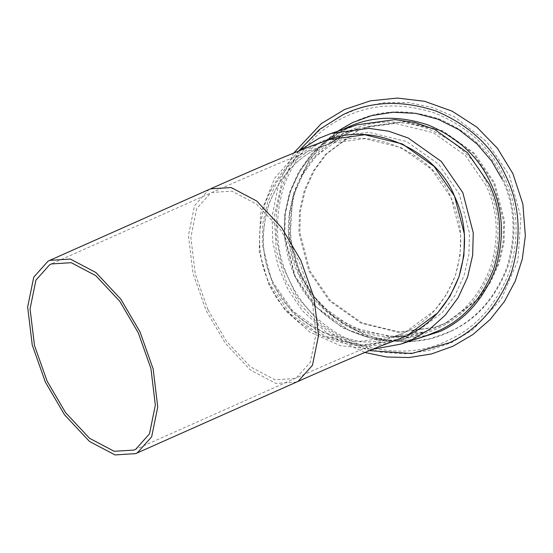 <?xml version="1.0" encoding="UTF-8"?>
<svg xmlns="http://www.w3.org/2000/svg" width="553" height="553" viewBox="0 0 553 553"><rect width="100%" height="100%" fill="white"/><g stroke="black" fill="none" stroke-linecap="round" stroke-linejoin="round"><path stroke-width="0.41" stroke-dasharray="2.77 2.07" d="M405.121 332.312L434.858 310.24L446.803 294.092L455.444 275.339L460.124 255.085L460.677 234.631L451.089 197.698L431.354 169.052L400.932 147.513L364.71 138.644L330.044 143.393L319.081 147.796C296.228 158.289 279.452 177.278 268.765 204.769C260.38 233.131 261.832 259.011 273.12 282.41L292.848 311.056L323.277 332.595L359.498 341.457L394.158 336.715L405.121 332.312M328.779 139.681L317.429 144.25C293.691 155.144 276.272 174.866 265.17 203.414C256.468 232.861 257.974 259.737 269.698 284.042L290.187 313.786L321.784 336.155L359.402 345.362L395.395 340.434M446.893 322.551L477.771 299.636L490.179 282.866L499.152 263.394L504.011 242.359L504.585 221.117L494.631 182.766L474.135 153.022L442.545 130.646L404.927 121.446L368.934 126.367L357.549 130.943L326.671 153.858L314.263 170.628L305.291 190.108L300.431 211.142L299.857 232.378L309.811 270.735L330.307 300.479L361.897 322.848L399.515 332.056L435.508 327.127L446.893 322.551M298.744 150.976L274.675 178.163L260.567 213.603L259.157 251.283L268.938 284.947L285.376 310.586L309.846 332.077L340.24 345.666L372.556 349.296M411.093 335.761L442.338 312.563L454.898 295.592L463.981 275.885L468.896 254.601L469.476 233.103L459.398 194.29L438.66 164.186L406.69 141.547L368.616 132.229L332.187 137.213L320.664 141.845L289.419 165.036L276.859 182.006L267.783 201.721L262.862 223.004L262.281 244.502L272.359 283.316L293.097 313.42L325.074 336.058L363.141 345.376L399.57 340.392L411.093 335.761M445.953 322.869L476.831 299.947L489.232 283.177L498.212 263.705L503.071 242.67L503.638 221.428L493.684 183.078L473.195 153.333L441.598 130.964L403.98 121.757L367.987 126.678L356.602 131.255L325.724 154.176L313.316 170.946L304.344 190.419L299.484 211.453L298.91 232.695L308.871 271.046L329.36 300.791L360.957 323.159L398.575 332.367L434.568 327.445L445.953 322.869M207.921 309.673L195.285 274.018L190.847 237.355L196.716 208.605L210.472 193.225L212.103 192.43L231.99 191.172L256.571 204.14L280.578 229.778L299.055 261.286L311.692 296.94L316.129 333.604L310.261 362.353L296.505 377.734L294.873 378.529L274.986 379.787L250.405 366.819L226.398 341.18L207.921 309.673M273.044 282.431C261.763 259.032 260.311 233.152 268.689 204.79C279.383 177.306 296.152 158.317 319.012 147.824L329.975 143.414C373.054 125.676 434.962 155.206 451.02 197.718C462.301 221.124 463.753 247.004 455.375 275.359C444.681 302.85 427.911 321.839 405.052 332.332L394.089 336.742C351.01 354.473 289.101 324.943 273.044 282.431M296.47 382.109L275.809 383.409L250.281 369.95L225.354 343.316L206.165 310.606L193.045 273.576L188.435 235.502L194.532 205.647L208.813 189.672L210.506 188.85M395.319 340.461C350.588 358.876 286.302 328.212 269.622 284.062C257.905 259.765 256.398 232.889 265.101 203.435C276.203 174.893 293.622 155.172 317.36 144.271L328.745 139.695M450.951 331.247C476.838 319.358 495.841 297.853 507.951 266.719C517.442 234.59 515.797 205.281 503.016 178.771C490.926 151.937 469.601 131.994 439.034 118.936C407.568 108.54 379.047 109.646 353.491 122.254C327.604 134.137 308.602 155.649 296.491 186.783C287 218.905 288.645 248.221 301.426 274.723C313.516 301.558 334.841 321.507 365.402 334.565C396.874 344.954 425.388 343.848 450.951 331.247M298.779 150.955L281.995 181.612L274.323 216.188L276.23 250.557L286.108 281.131L299.539 303.666L318.473 324.065L342.252 340.289L369.307 350.63M343.164 129.443L326.512 139.93L311.277 154.211L298.62 171.99L289.565 192.465L284.754 214.446L284.332 236.573L294.832 276.5L313.717 305.007L342.362 327.846L377.381 340.157L413.015 340.06M345.245 129.596L328.385 139.674L312.846 153.637L299.83 171.23L290.422 191.663L285.32 213.728L284.719 236.013L295.164 276.244L316.662 307.447L349.807 330.915L369.245 337.683L389.271 340.579L427.034 335.408C368.913 356.754 298.288 314.401 286.979 251.242C274.682 198.036 306.832 140.255 357.183 124.798L345.245 129.596M486.018 185.455L465.28 155.358L433.31 132.713L395.236 123.402L358.807 128.386L347.284 133.017L316.04 156.209L303.479 173.179L294.403 192.893L289.482 214.177L288.901 235.675L298.979 274.488L319.717 304.592L351.694 327.231L389.761 336.549L426.19 331.565L437.713 326.934C461.734 315.901 479.361 295.945 490.601 267.058C499.407 237.251 497.88 210.05 486.018 185.455M438.861 327.749C463.144 316.599 480.965 296.429 492.315 267.23C501.218 237.106 499.677 209.615 487.691 184.757C476.354 159.596 456.349 140.891 427.69 128.642C398.181 118.902 371.436 119.939 347.471 131.752C323.187 142.902 305.374 163.073 294.016 192.271C285.113 222.396 286.654 249.887 298.641 274.744C309.984 299.906 329.982 318.611 358.641 330.86C388.158 340.607 414.895 339.57 438.861 327.749M504.336 177.354C491.43 148.716 468.674 127.432 436.054 113.496C402.466 102.402 372.038 103.584 344.761 117.036C317.132 129.72 296.85 152.676 283.931 185.905C273.797 220.191 275.553 251.47 289.198 279.763C302.097 308.401 324.86 329.685 357.473 343.62C391.061 354.708 421.497 353.533 448.766 340.081C476.403 327.397 496.677 304.44 509.603 271.212C519.73 236.926 517.974 205.647 504.336 177.354M336.839 131.732L309.431 159.444L292.599 197.221L290.097 238.267L300.486 275.041L311.035 293.249L325.496 310.136L343.579 324.397L364.462 334.876L386.906 340.779L409.483 341.885L430.849 338.547L450.004 331.558C475.898 319.675 494.894 298.164 507.004 267.03C516.495 234.907 514.85 205.592 502.069 179.082M330.044 143.393L309.279 151.004C285.922 160.19 253.53 173.995 212.103 192.43L51.311 263.947M394.158 336.715L377.443 343.088C358.054 350.879 330.528 362.692 294.873 378.529L134.089 450.045M293.767 152.994L278.823 183.167L272.117 216.389L272.767 241.73L278.207 266.539L288.231 289.876L302.463 310.862L330.694 336.362L364.835 352.482M332.187 137.213L358.807 128.386L340.475 136.591M406.586 335.934L426.19 331.565L399.57 340.392M330.252 143.324L314.947 157.467L302.761 174.534L294.051 194.186L289.447 215.331L289.136 237.099L293.131 258.562L308.56 290.885L333.39 316.371L362.436 331.413L394.365 336.646M509.368 175.329L520.905 217.308L517.919 260.567L501.253 299.173L472.87 329.692L452.043 342.355L429.107 350.505L404.976 353.823L380.595 352.171L349.551 342.48L321.908 324.901L296.933 296.781L281.062 262.509L276.286 237.845L276.355 212.781L281.27 188.31L290.843 165.395L304.067 145.729L320.761 129.056L340.309 115.999L362.001 107.047L385.261 102.505L409.02 102.651L432.377 107.469L454.462 116.78L486.529 141.533L509.368 175.329M367.987 126.678L368.934 126.367M435.508 327.127L434.568 327.445"/><path stroke-width="0.83" d="M47.129 381.19L34.493 345.535L30.062 308.871L35.931 280.122L49.68 264.742L51.311 263.947L71.206 262.689L95.787 275.657L119.787 301.295L138.271 332.802L150.907 368.457L155.345 405.121L149.476 433.87L135.72 449.25L134.089 450.045L114.194 451.296L89.614 438.335L65.613 412.69L47.129 381.19M45.381 382.123L32.261 345.093L27.65 307.019L33.747 277.164L48.028 261.189L49.722 260.366L70.376 259.067L95.904 272.525L120.831 299.152L140.02 331.869L153.146 368.899L157.75 406.973L151.653 436.822L137.372 452.796L135.679 453.626L115.024 454.925L89.496 441.46L64.57 414.833L45.381 382.123M49.722 260.366L210.506 188.85C254.498 169.273 288.32 154.909 311.975 145.764L328.745 139.695C373.475 121.28 437.762 151.944 454.442 196.094C466.158 220.391 467.665 247.267 458.962 276.721C447.861 305.263 430.441 324.984 406.704 335.878L395.319 340.461L406.78 335.858L437.658 312.943L450.059 296.173L459.038 276.694L463.898 255.666L464.465 234.424L454.511 196.066L434.022 166.322L402.425 143.953L364.807 134.745L328.779 139.681M372.556 349.296L400.801 344.111L412.745 339.307L429.605 329.235L445.137 315.265L458.154 297.673L467.568 277.24L472.663 255.175L473.264 232.896L462.82 192.658L441.322 161.455L408.183 137.987L388.745 131.22L368.72 128.324L330.957 133.494L319.012 138.298L298.744 150.976M210.506 188.85L231.168 187.55L256.696 201.009L281.622 227.642L300.811 260.352L313.931 297.383L318.542 335.457L312.445 365.312L298.164 381.287L296.47 382.109C332.388 366.155 360.01 354.3 379.323 346.551L395.319 340.461M369.307 350.63L411.66 353.526L449.271 342.812C477.522 329.844 498.26 306.369 511.47 272.394C521.832 237.341 520.034 205.35 506.085 176.428C492.896 147.146 469.621 125.379 436.276 111.125C401.927 99.789 370.814 100.992 342.922 114.748L319.461 129.513L298.779 150.955M413.015 340.06L440.126 331.427C465.287 319.876 483.751 298.973 495.516 268.717C504.737 237.5 503.14 209.02 490.718 183.257C478.974 157.183 458.25 137.801 428.554 125.109C397.966 115.017 370.261 116.089 345.425 128.337L343.164 129.443M400.801 344.111L427.034 335.408L438.971 330.611C463.877 319.178 482.154 298.489 493.794 268.544C502.926 237.645 501.343 209.449 489.052 183.955L467.555 152.752L434.409 129.284L414.971 122.524L394.946 119.628L357.183 124.798L330.957 133.494M502.069 179.082L491.52 160.875L477.059 143.987L458.976 129.727L438.094 119.248L415.649 113.344L393.072 112.238L371.706 115.577L352.551 122.566L336.839 131.732M135.679 453.626L296.47 382.109M364.835 352.482L386.727 357.003L408.999 357.542L431.61 353.913L453.149 346.164L472.898 334.544L490.207 319.44L504.454 301.433L515.272 281.069L522.309 258.991L525.35 235.924L522.882 204.078L512.914 173.67L497.458 148.322L476.838 127.121L452.126 111.16L424.586 101.303L397.455 98.075L370.372 100.846L344.588 109.494L321.307 123.616L293.767 152.994M340.475 136.591L330.252 143.324M394.365 336.646L406.586 335.934"/></g></svg>
